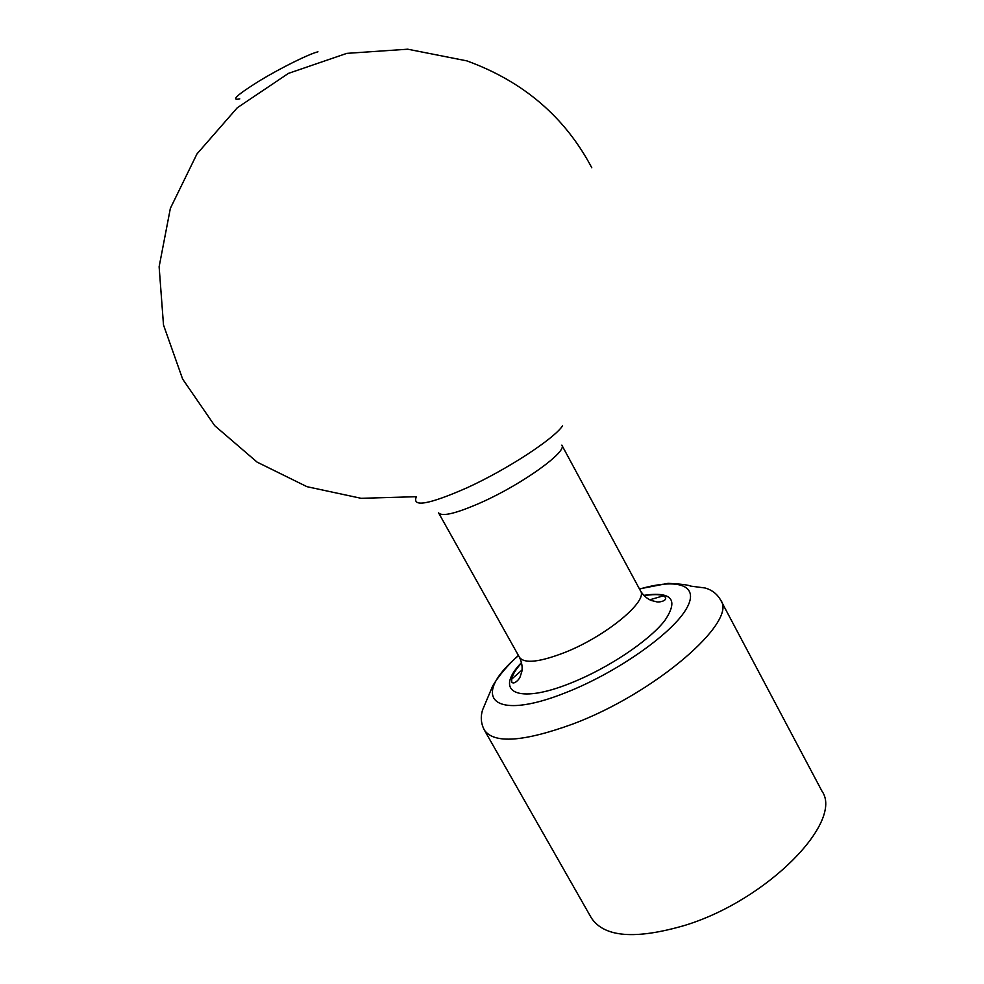 <?xml version="1.0" encoding="UTF-8"?>
<svg xmlns="http://www.w3.org/2000/svg" width="984" height="984" viewBox="0 0 984 984"><rect width="100%" height="100%" fill="white"/><g stroke="black" fill="none" stroke-linecap="round" stroke-linejoin="round"><path stroke-width="1.48" d="M591.802 167.784C564.976 117.035 523.316 81.389 466.822 60.873L407.745 49.2L346.786 53.37L288.497 73.357L237.279 107.76L196.96 153.947L170.367 208.325L159.125 266.75L163.504 324.978L182.63 379.061L214.684 425.654L257.107 462.123L306.959 486.686L361.103 498.31L416.367 496.699C411.792 507.572 428.63 504.62 466.896 487.843C506.822 469.663 553.844 438.962 562.577 425.838M684.999 925.329C635.406 939.806 604.188 937.334 591.359 917.937L484.411 730.165C494.042 743.929 523.488 741.887 572.737 724.052C655.246 693.289 737.889 621.334 720.743 600.24L821.972 791.148C843.817 821.529 767.864 899.966 684.999 925.329M317.967 51.795C308.89 53.997 281.018 67.798 259.616 80.75C236.984 94.858 230.379 100.909 239.776 98.88M519.503 657.398C524.398 663.868 539.515 662.22 564.853 652.441C605.996 636.242 648.444 601.015 640.498 590.88L561.839 445.149C567.743 451.385 522.664 483.968 481.705 502.271C456.527 513.39 442.16 516.932 438.606 512.885L519.503 657.398C521.852 662.306 522.615 667.066 521.827 671.678L520.142 676.734C519.749 678.751 514.288 684.962 511.864 682.269C510.893 677.57 514.152 671.1 521.631 662.859M511.606 679.206L522.073 669.993M643.733 595.357C671.949 591.249 678.935 599.711 664.68 620.719C648.997 640.879 607.891 668.382 570.966 682.994C516.612 705.085 493.402 691.543 521.557 662.515M639.526 589.072C678.788 577.633 701.198 585.431 685.418 610.351C670.116 635.086 615.652 673.044 566.464 692.367C490.881 722.846 469.958 696.451 518.506 655.602M649.76 599.797L663.154 595.898M640.498 590.88C643.388 595.492 646.992 598.69 651.322 600.486L656.488 601.778C658.394 602.528 666.574 601.249 665.602 597.755C663.819 594.496 656.611 593.783 643.966 595.603M518.408 655.43C507.387 665.516 498.827 675.664 492.726 685.86L482.627 709.808C480.377 716.881 480.967 723.671 484.411 730.165M639.428 588.899L668.161 583.34C680.62 583.979 688.16 584.902 690.805 586.132L705.122 587.989C712.035 589.969 717.238 594.053 720.743 600.24"/></g></svg>
